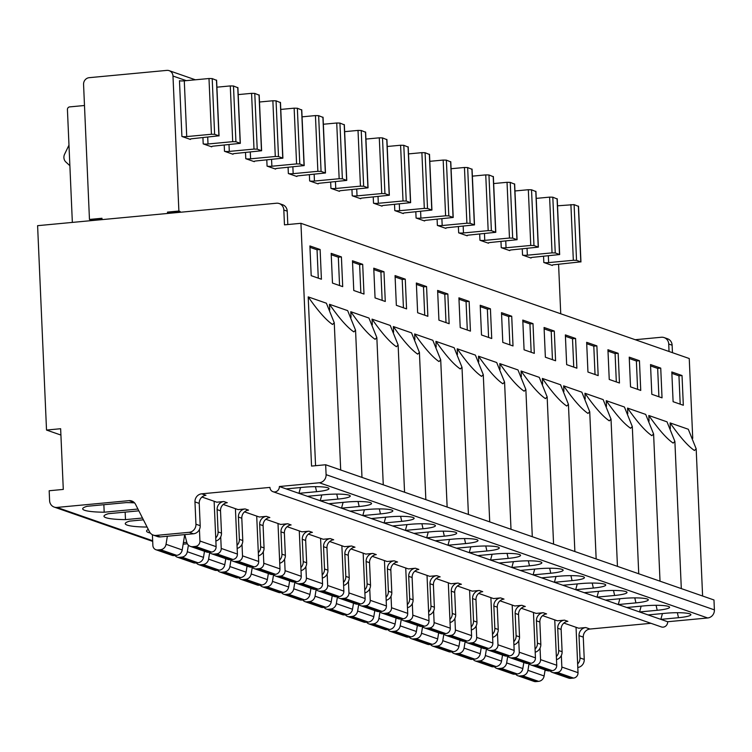 <?xml version="1.0" encoding="UTF-8"?>
<svg xmlns="http://www.w3.org/2000/svg" width="752" height="752" viewBox="0 0 752 752"><rect width="100%" height="100%" fill="white"/><g stroke="black" fill="none" stroke-linecap="round" stroke-linejoin="round"><path stroke-width="1.13" d="M435.192 540.782L447.966 545.238L465.61 543.574A18.781 2.651 177.5 0 0 477.915 540.312A18.781 2.651 177.5 0 0 452.836 539.128L435.192 540.782L426.675 537.821L444.319 536.157A18.781 2.651 177.5 0 0 456.633 532.905A18.781 2.651 177.5 0 0 431.545 531.711L413.901 533.375L426.675 537.821L428.255 532.021M300.527 487.54L298.939 493.34L316.592 491.686A18.781 2.651 177.5 0 0 328.897 488.424A18.781 2.651 177.5 0 0 303.817 487.23L286.164 488.894L413.901 533.375M662.437 613.566L660.848 619.366L678.501 617.712A18.781 2.651 177.5 0 0 690.806 614.45A18.781 2.651 177.5 0 0 665.727 613.256L648.074 614.92L667.663 621.735L707.67 617.975A7.511 7.012 -70.8 0 0 714.4 609.881L713.968 599.974L679.479 587.961L325.663 464.755L326.095 474.662A7.511 7.012 109.2 0 1 319.356 482.756L279.359 486.516L286.164 488.894M641.146 606.159L639.557 611.949L657.21 610.295A18.781 2.651 177.5 0 0 669.515 607.033A18.781 2.651 177.5 0 0 644.436 605.849L626.792 607.503L648.074 614.92M619.855 598.742L618.276 604.542L635.919 602.878A18.781 2.651 177.5 0 0 648.233 599.626A18.781 2.651 177.5 0 0 623.145 598.432L605.501 600.096L626.792 607.503M598.573 591.326L596.985 597.126L614.628 595.471A18.781 2.651 177.5 0 0 626.942 592.209A18.781 2.651 177.5 0 0 601.863 591.016L584.21 592.679L605.501 600.096M577.282 583.919L575.694 589.709L593.347 588.055A18.781 2.651 177.5 0 0 605.651 584.793A18.781 2.651 177.5 0 0 580.572 583.608L562.919 585.263L584.21 592.679M555.991 576.502L554.403 582.302L572.056 580.638A18.781 2.651 177.5 0 0 584.36 577.386A18.781 2.651 177.5 0 0 559.281 576.192L541.637 577.856L562.919 585.263M534.7 569.085L533.121 574.885L550.765 573.231A18.781 2.651 177.5 0 0 563.069 569.969A18.781 2.651 177.5 0 0 537.99 568.785L520.346 570.439L541.637 577.856M513.409 561.678L511.83 567.478L529.474 565.814A18.781 2.651 177.5 0 0 541.788 562.552A18.781 2.651 177.5 0 0 516.699 561.368L499.055 563.022L520.346 570.439M492.128 554.262L490.539 560.061L508.192 558.398A18.781 2.651 177.5 0 0 520.497 555.145A18.781 2.651 177.5 0 0 495.418 553.951L477.764 555.615L499.055 563.022M470.837 546.845L469.248 552.645L486.901 550.99A18.781 2.651 177.5 0 0 499.206 547.729A18.781 2.651 177.5 0 0 474.127 546.544L456.483 548.199L477.764 555.615M449.546 539.438L447.966 545.238L456.483 548.199M406.973 524.614L405.384 530.404L423.038 528.75A18.781 2.651 177.5 0 0 435.342 525.488A18.781 2.651 177.5 0 0 410.263 524.304L392.61 525.958M385.682 517.197L384.093 522.997L401.747 521.333A18.781 2.651 177.5 0 0 414.051 518.072A18.781 2.651 177.5 0 0 388.972 516.887L371.319 518.542M364.391 509.781L362.812 515.581L380.456 513.917A18.781 2.651 177.5 0 0 392.76 510.664A18.781 2.651 177.5 0 0 367.681 509.471L350.037 511.134M343.1 502.374L341.521 508.164L359.165 506.51A18.781 2.651 177.5 0 0 371.479 503.248A18.781 2.651 177.5 0 0 346.39 502.063L328.746 503.718M321.818 494.957L320.23 500.757L337.874 499.093A18.781 2.651 177.5 0 0 350.188 495.831A18.781 2.651 177.5 0 0 325.108 494.647L307.455 496.301M667.663 621.735A5.01 4.672 109.2 0 1 661.309 626.914L273.004 491.695A5.01 4.672 -70.8 0 0 279.359 486.516M201.705 493.82L205.963 495.305A7.511 7.012 109.2 0 0 199.224 503.398L194.965 501.913A7.511 7.012 -70.8 0 1 201.705 493.82L269.94 487.409A5.01 4.672 -70.8 0 0 273.004 491.695M201.968 497.034L216.783 502.195L223.842 501.528A7.511 7.012 -70.8 0 0 217.112 509.621L218.08 531.918A7.511 7.012 109.2 0 1 215.73 537.924M650.959 623.305L590.01 629.039A7.511 7.012 109.2 0 0 583.279 637.132L579.021 635.647A7.511 7.012 -70.8 0 1 585.752 627.553L578.692 628.221L563.878 623.06M542.587 615.644L557.401 620.804L564.461 620.146A7.511 7.012 -70.8 0 0 557.73 628.24L558.708 650.536A7.511 7.012 109.2 0 1 556.358 656.543M521.296 608.236L536.12 613.397L543.179 612.73A7.511 7.012 -70.8 0 0 536.439 620.823L537.417 643.12A7.511 7.012 109.2 0 1 535.067 649.126M500.005 600.82L514.829 605.98L521.888 605.313A7.511 7.012 -70.8 0 0 515.148 613.406L516.126 635.703A7.511 7.012 109.2 0 1 513.776 641.71M478.723 593.403L493.538 598.564L500.597 597.906A7.511 7.012 -70.8 0 0 493.867 605.999L494.835 628.296A7.511 7.012 109.2 0 1 492.485 634.303M457.432 585.996L472.247 591.157L479.306 590.489A7.511 7.012 -70.8 0 0 472.576 598.583L473.544 620.879A7.511 7.012 109.2 0 1 471.203 626.886M436.141 578.579L450.965 583.74L458.024 583.073A7.511 7.012 -70.8 0 0 451.285 591.175L452.262 613.463A7.511 7.012 109.2 0 1 449.912 619.469M414.85 571.163L429.674 576.323L436.733 575.665A7.511 7.012 -70.8 0 0 429.994 583.759L430.971 606.056A7.511 7.012 109.2 0 1 428.621 612.062M393.569 563.756L408.383 568.916L415.442 568.249A7.511 7.012 -70.8 0 0 408.712 576.342L409.68 598.639A7.511 7.012 109.2 0 1 407.33 604.646M372.278 556.339L387.092 561.5L394.151 560.832A7.511 7.012 -70.8 0 0 387.421 568.935L388.389 591.222A7.511 7.012 109.2 0 1 386.049 597.229M350.987 548.922L365.81 554.083L372.87 553.425A7.511 7.012 -70.8 0 0 366.13 561.518L367.108 583.815A7.511 7.012 109.2 0 1 364.758 589.822M329.696 541.515L344.519 546.676L351.579 546.008A7.511 7.012 -70.8 0 0 344.839 554.102L345.817 576.399A7.511 7.012 109.2 0 1 343.467 582.405M308.405 534.099L323.228 539.259L330.288 538.592A7.511 7.012 -70.8 0 0 323.557 546.695L324.526 568.982A7.511 7.012 109.2 0 1 322.176 574.989M287.123 526.682L301.937 531.843L308.997 531.185A7.511 7.012 -70.8 0 0 302.266 539.278L303.235 561.575A7.511 7.012 109.2 0 1 300.894 567.581M265.832 519.275L280.656 524.435L287.715 523.768A7.511 7.012 -70.8 0 0 280.975 531.861L281.953 554.158A7.511 7.012 109.2 0 1 279.603 560.165M244.541 511.858L259.365 517.019L266.424 516.351A7.511 7.012 -70.8 0 0 259.684 524.454L260.662 546.751A7.511 7.012 109.2 0 1 258.312 552.748M223.25 504.442L238.074 509.602L245.133 508.944A7.511 7.012 -70.8 0 0 238.403 517.038L239.371 539.334A7.511 7.012 109.2 0 1 237.021 545.341M217.112 509.621L220.515 510.815A7.511 7.012 109.2 0 1 227.254 502.712L223.842 501.528M220.515 510.815L221.492 533.102A7.511 7.012 -70.8 0 1 215.871 540.998M186.787 542.324L183.403 542.643M187.351 543.781L183.15 544.175M152.694 541.384L54.191 507.083A7.511 7.012 109.2 0 0 56.992 507.421L128.968 500.653A7.511 7.012 -70.8 0 1 131.76 500.992A7.511 7.012 -70.8 0 1 135.548 504.348L149.46 531.73A7.511 7.012 109.2 0 0 153.248 535.086A7.511 7.012 109.2 0 0 156.04 535.424L160.298 536.909A7.511 7.012 -70.8 0 1 157.506 536.571L153.248 535.086M142.495 518.025L125.481 519.623A32.562 4.597 177.5 0 1 103.983 516.239A32.562 4.597 177.5 0 1 108.448 513.691L138.847 510.834M147.063 527.011L146.772 527.039A32.562 4.597 177.5 0 1 125.264 523.655A32.562 4.597 177.5 0 1 129.739 521.108L143.406 519.82M148.313 529.474A32.562 4.597 177.5 0 0 146.555 531.072A32.562 4.597 177.5 0 0 150.306 533.027M134.561 502.881A32.562 4.597 177.5 0 0 126.251 502.609L87.157 506.284A32.562 4.597 177.5 0 0 82.692 508.831A32.562 4.597 177.5 0 0 104.19 512.215L137.936 509.038M103.861 504.714L104.19 512.215M125.152 512.121L125.481 519.623M146.743 526.381L146.772 527.039M54.191 507.083A7.511 7.012 109.2 0 1 49.604 500.653L49.171 490.746L63.29 489.42L60.639 428.725L46.521 430.05L37.6 225.675L276.435 203.228A7.511 7.012 109.2 0 1 279.236 203.557A7.511 7.012 109.2 0 1 283.824 209.996L284.472 224.857L300.941 223.306L689.246 358.525L692.733 438.35M60.921 435.06L46.521 430.05M672.457 352.679L672.128 345.215A7.511 7.012 -70.8 0 0 667.541 338.776L664.138 337.592A7.511 7.012 109.2 0 0 661.337 337.253L635.214 339.716M90.776 220.674L90.738 219.885L89.46 219.443L83.566 84.431A6.26 5.837 109.2 0 1 89.178 77.682L166.831 70.387A6.26 5.837 109.2 0 1 172.979 76.027L178.882 211.039L167.48 212.111L168.758 212.553L180.151 211.481L180.189 212.271M180.151 211.481L178.882 211.039M560.738 313.772L558.576 264.309M207.712 137.24L208.003 143.989A3.76 0.526 177.5 0 1 203.2 143.876L211.716 146.847A3.76 0.526 177.5 0 1 211.491 146.678A3.76 0.526 177.5 0 1 213.972 146.067L240.33 143.341L235.921 141.743L232.716 141.667L230.281 85.925L216.914 87.185M229.003 144.657L229.294 151.406A3.76 0.526 177.5 0 1 224.491 151.293L233.007 154.254A3.76 0.526 177.5 0 1 232.782 154.085A3.76 0.526 177.5 0 1 235.254 153.483L261.611 150.748L257.212 149.159L254.007 149.084L251.572 93.342L238.196 94.602M250.294 152.064L250.585 158.822A3.76 0.526 177.5 0 1 245.782 158.71L254.298 161.671A3.76 0.526 177.5 0 1 254.073 161.501A3.76 0.526 177.5 0 1 256.545 160.89L282.902 158.164L278.494 156.566L275.288 156.491L272.863 100.759L259.487 102.009M271.575 159.48L271.876 166.23A3.76 0.526 177.5 0 1 267.063 166.117L275.58 169.087A3.76 0.526 177.5 0 1 275.354 168.918A3.76 0.526 177.5 0 1 277.836 168.307L304.193 165.581L299.785 163.983L296.579 163.908L294.145 108.166L280.778 109.425M292.866 166.897L293.167 173.646A3.76 0.526 177.5 0 1 288.354 173.533L296.871 176.494A3.76 0.526 177.5 0 1 296.645 176.325A3.76 0.526 177.5 0 1 299.127 175.724L325.484 172.988L321.076 171.4L317.87 171.324L315.436 115.582L302.069 116.842M314.157 174.304L314.449 181.053A3.76 0.526 177.5 0 1 309.645 180.941L318.162 183.911A3.76 0.526 177.5 0 1 317.936 183.742A3.76 0.526 177.5 0 1 320.408 183.131L346.766 180.405L342.367 178.807L339.161 178.732L336.727 122.999L323.351 124.249M335.448 181.721L335.74 188.47A3.76 0.526 177.5 0 1 330.936 188.357L339.453 191.328A3.76 0.526 177.5 0 1 339.227 191.158A3.76 0.526 177.5 0 1 341.699 190.547L368.057 187.821L363.648 186.223L360.443 186.148L358.018 130.406L344.642 131.666M356.73 189.137L357.031 195.887A3.76 0.526 177.5 0 1 352.218 195.774L360.734 198.735A3.76 0.526 177.5 0 1 360.518 198.566A3.76 0.526 177.5 0 1 362.99 197.964L389.348 195.229L384.939 193.64L381.734 193.565L379.299 137.823L365.933 139.082M378.021 196.545L378.322 203.294A3.76 0.526 177.5 0 1 373.509 203.181L382.025 206.151A3.76 0.526 177.5 0 1 381.8 205.982A3.76 0.526 177.5 0 1 384.281 205.371L410.639 202.645L406.23 201.047L403.025 200.972L400.59 145.239L387.224 146.49M399.312 203.961L399.603 210.71A3.76 0.526 177.5 0 1 394.8 210.598L403.316 213.568A3.76 0.526 177.5 0 1 403.091 213.399A3.76 0.526 177.5 0 1 405.563 212.788L431.93 210.062L427.521 208.464L424.316 208.389L421.881 152.647L408.505 153.906M420.603 211.378L420.894 218.127A3.76 0.526 177.5 0 1 416.091 218.014L424.607 220.975A3.76 0.526 177.5 0 1 424.382 220.806A3.76 0.526 177.5 0 1 426.854 220.204L453.212 217.469L448.803 215.88L445.607 215.805L443.172 160.063L429.796 161.323M441.894 218.785L442.185 225.534A3.76 0.526 177.5 0 1 437.373 225.421L445.889 228.392A3.76 0.526 177.5 0 1 445.673 228.223A3.76 0.526 177.5 0 1 448.145 227.612L474.503 224.886L470.094 223.288L466.889 223.212L464.454 167.48L451.087 168.73M463.176 226.202L463.476 232.951A3.76 0.526 177.5 0 1 458.664 232.838L467.18 235.799A3.76 0.526 177.5 0 1 466.954 235.639A3.76 0.526 177.5 0 1 469.436 235.028L495.794 232.302L491.385 230.704L488.18 230.629L485.745 174.887L472.378 176.147M484.467 233.618L484.758 240.367A3.76 0.526 177.5 0 1 479.955 240.255L488.471 243.216A3.76 0.526 177.5 0 1 488.245 243.046A3.76 0.526 177.5 0 1 490.727 242.445L517.085 239.709L512.676 238.121L509.471 238.046L507.036 182.304L493.66 183.563M505.758 241.025L506.049 247.775A3.76 0.526 177.5 0 1 501.246 247.662L509.762 250.632A3.76 0.526 177.5 0 1 509.536 250.463A3.76 0.526 177.5 0 1 512.009 249.852L538.366 247.126L533.967 245.528L530.762 245.453L528.327 189.72L514.951 190.97M527.049 248.442L527.34 255.191A3.76 0.526 177.5 0 1 522.537 255.078L531.044 258.039A3.76 0.526 177.5 0 1 530.827 257.88A3.76 0.526 177.5 0 1 533.3 257.269L559.657 254.543L555.249 252.945L552.043 252.869L549.609 197.127L536.242 198.387M543.818 262.495L552.335 265.456A3.76 0.526 177.5 0 1 552.109 265.287A3.76 0.526 177.5 0 1 554.591 264.676L580.798 261.837L576.54 260.361L573.334 260.286L548.631 262.608A3.76 0.526 177.5 0 1 543.818 262.495L543.555 256.3M181.909 136.469L190.425 139.43A3.76 0.526 177.5 0 1 190.2 139.261A3.76 0.526 177.5 0 1 192.681 138.65L218.888 135.811L214.63 134.335L211.425 134.26L186.722 136.582A3.76 0.526 177.5 0 1 181.909 136.469L179.474 80.727A3.76 0.526 -2.5 0 0 184.287 80.84L186.722 136.582M216.463 80.314L212.196 78.593L208.99 78.518L184.287 80.84M208.003 143.989L232.716 141.667M237.754 87.721L233.487 86.001L230.281 85.925M229.294 151.406L254.007 149.084M259.045 95.137L254.778 93.417L251.572 93.342M250.585 158.822L275.288 156.491M280.327 102.554L276.059 100.834L272.863 100.759M271.876 166.23L296.579 163.908M301.618 109.961L297.35 108.241L294.145 108.166M293.167 173.646L317.87 171.324M322.909 117.378L318.641 115.658L315.436 115.582M314.449 181.053L339.161 178.732M344.2 124.794L339.932 123.074L336.727 122.999M335.74 188.47L360.443 186.148M365.491 132.202L361.223 130.481L358.018 130.406M357.031 195.887L381.734 193.565M386.772 139.618L382.505 137.898L379.299 137.823M378.322 203.294L403.025 200.972M408.063 147.035L403.796 145.315L400.59 145.239M399.603 210.71L424.316 208.389M429.354 154.442L425.087 152.722L421.881 152.647M420.894 218.127L445.607 215.805M450.645 161.859L446.378 160.138L443.172 160.063M442.185 225.534L466.889 223.212M471.927 169.275L467.659 167.555L464.454 167.48M463.476 232.951L488.18 230.629M493.218 176.682L488.95 174.962L485.745 174.887M484.758 240.367L509.471 238.046M514.509 184.099L510.241 182.379L507.036 182.304M506.049 247.775L530.762 245.453M535.8 191.516L531.532 189.795L528.327 189.72M527.34 255.191L552.043 252.869M557.082 198.923L552.814 197.203L549.609 197.127M578.373 206.339L574.105 204.619L557.533 205.804M308.198 296.89C318.03 310.971 326.142 320.164 332.534 324.469L334.264 322.777L326.387 303.216L308.198 296.89L315.567 465.704M325.663 464.755L311.544 466.08L300.941 223.306M670.107 422.915C679.94 436.997 688.052 446.19 694.444 450.495L696.173 448.803L688.296 429.251L670.107 422.915L670.352 428.565M648.816 415.499C658.649 429.58 666.761 438.773 673.153 443.088L674.882 441.386L667.005 421.834L648.816 415.499L649.07 421.148M627.535 408.092C637.367 422.173 645.479 431.366 651.862 435.671L653.591 433.979L645.714 414.418L627.535 408.092L627.779 413.732M606.244 400.675C616.076 414.756 624.188 423.949 630.58 428.255L632.3 426.563L624.423 407.011L606.244 400.675L606.488 406.324M584.953 393.258C594.785 407.34 602.897 416.542 609.289 420.847L611.019 419.146L603.142 399.594L584.953 393.258L585.197 398.908M563.662 385.851C573.494 399.932 581.606 409.126 587.998 413.431L589.728 411.739L581.851 392.177L563.662 385.851L563.915 391.501M542.38 378.435C552.212 392.516 560.315 401.709 566.707 406.014L568.437 404.322L560.56 384.77L542.38 378.435L542.624 384.084M521.089 371.018C530.921 385.099 539.034 394.302 545.426 398.607L547.146 396.906L539.269 377.354L521.089 371.018L521.333 376.667M499.798 363.611C509.63 377.692 517.743 386.885 524.135 391.19L525.864 389.498L517.978 369.937L499.798 363.611L500.042 369.26M478.507 356.194C488.339 370.275 496.452 379.469 502.844 383.774L504.573 382.082L496.696 362.53L478.507 356.194L478.751 361.844M457.216 348.778C467.058 362.859 475.161 372.061 481.553 376.367L483.282 374.665L475.405 355.113L457.216 348.778L457.47 354.427M435.934 341.37C445.767 355.452 453.879 364.645 460.262 368.95L461.991 367.258L454.114 347.697L435.934 341.37L436.179 347.02M414.643 333.954C424.476 348.035 432.588 357.228 438.98 361.543L440.7 359.841L432.823 340.289L414.643 333.954L414.888 339.603M393.352 326.537C403.185 340.618 411.297 349.821 417.689 354.126L419.419 352.425L411.541 332.873L393.352 326.537L393.597 332.187M372.061 319.13C381.894 333.211 390.006 342.404 396.398 346.71L398.128 345.018L390.25 325.456L372.061 319.13L372.315 324.779M350.78 311.713C360.612 325.795 368.724 334.988 375.107 339.302L376.837 337.601L368.959 318.049L350.78 311.713L351.024 317.363M329.489 304.297C339.321 318.387 347.433 327.581 353.825 331.886L355.546 330.184L347.668 310.632L329.489 304.297L329.733 309.946M332.487 283.081L331.181 253.358L341.408 256.911L342.705 286.644L332.487 283.081M353.769 290.498L352.472 260.775L362.69 264.328L363.987 294.06L353.769 290.498M375.06 297.914L373.763 268.182L383.981 271.745L385.278 301.467L375.06 297.914M396.351 305.321L395.054 275.599L405.272 279.152L406.569 308.884L396.351 305.321M417.642 312.738L416.345 283.006L426.563 286.568L427.86 316.301L417.642 312.738M438.924 320.155L437.626 290.422L447.844 293.985L449.141 323.708L438.924 320.155M460.215 327.562L458.917 297.839L469.135 301.392L470.432 331.124L460.215 327.562M481.506 334.978L480.208 305.246L490.426 308.809L491.723 338.532L481.506 334.978M502.797 342.395L501.499 312.663L511.717 316.225L513.014 345.948L502.797 342.395M524.078 349.802L522.781 320.079L532.999 323.633L534.305 353.365L524.078 349.802M545.369 357.219L544.072 327.487L554.29 331.049L555.587 360.772L545.369 357.219M566.66 364.635L565.363 334.903L575.581 338.466L576.878 368.189L566.66 364.635M587.951 372.043L586.654 342.32L596.872 345.873L598.169 375.605L587.951 372.043M609.242 379.459L607.936 349.727L618.163 353.29L619.46 383.012L609.242 379.459M630.524 386.866L629.227 357.144L639.444 360.706L640.742 390.429L630.524 386.866M651.815 394.283L650.518 364.56L660.735 368.113L662.033 397.846L651.815 394.283M682.026 375.53L683.324 405.253L673.106 401.7L671.809 371.967L682.026 375.53L678.953 375.821L680.193 404.162M311.196 275.674L309.899 245.942L320.117 249.504L321.414 279.227L311.196 275.674M309.956 247.323L317.043 249.786L318.284 278.137M317.043 249.786L320.117 249.504M331.247 254.74L338.334 257.203L339.566 285.553M338.334 257.203L341.408 256.911M352.538 262.147L359.616 264.619L360.857 292.96M359.616 264.619L362.69 264.328M373.819 269.564L380.907 272.027L382.148 300.377M380.907 272.027L383.981 271.745M395.11 276.98L402.198 279.443L403.439 307.794M402.198 279.443L405.272 279.152M416.401 284.388L423.489 286.86L424.72 315.201M423.489 286.86L426.563 286.568M437.692 291.804L444.78 294.267L446.011 322.617M444.78 294.267L447.844 293.985M458.974 299.221L466.061 301.684L467.302 330.034M466.061 301.684L469.135 301.392M480.265 306.628L487.352 309.1L488.593 337.441M487.352 309.1L490.426 308.809M501.556 314.045L508.643 316.507L509.875 344.858M508.643 316.507L511.717 316.225M522.847 321.461L529.934 323.924L531.166 352.274M529.934 323.924L532.999 323.633M544.138 328.868L551.216 331.341L552.457 359.682M551.216 331.341L554.29 331.049M565.419 336.285L572.507 338.748L573.748 367.098M572.507 338.748L575.581 338.466M586.71 343.692L593.798 346.164L595.039 374.515M593.798 346.164L596.872 345.873M608.001 351.109L615.089 353.581L616.32 381.922M615.089 353.581L618.163 353.29M629.292 358.525L636.371 360.988L637.611 389.339M636.371 360.988L639.444 360.706M650.574 365.933L657.662 368.405L658.902 396.755M657.662 368.405L660.735 368.113M671.865 373.349L678.953 375.821M194.965 501.913L195.943 524.21A7.511 7.012 109.2 0 1 189.203 532.303L156.04 535.424M287.809 224.538L287.226 211.18A7.511 7.012 -70.8 0 0 282.639 204.741L279.236 203.557M167.508 213.465L167.48 212.111M168.777 213.342L168.758 212.553M102.028 219.622L101.971 218.268L89.46 219.443M90.738 219.885L101.99 218.832M128.968 500.653L133.226 502.139A7.511 7.012 109.2 0 1 133.762 502.11M199.224 503.398L200.201 525.695A7.511 7.012 -70.8 0 1 193.461 533.788L160.298 536.909M167.348 536.242L166.032 544.307A6.26 5.837 109.2 0 1 160.496 549.703L157.798 549.956A5.01 4.672 109.2 0 1 155.937 549.731L172.114 555.361A5.01 4.672 -70.8 0 0 173.975 555.587L176.673 555.333A6.26 5.837 -70.8 0 0 182.21 549.947L184.719 534.606M199.43 529.464L199.938 541.017A5.01 4.672 109.2 0 1 195.445 546.413L192.747 546.666A6.26 5.837 109.2 0 1 190.416 546.394L206.593 552.024A6.26 5.837 -70.8 0 0 208.924 552.306L211.622 552.053A5.01 4.672 -70.8 0 0 216.115 546.657L214.132 501.274M155.937 549.731A5.01 4.672 109.2 0 1 152.872 545.444L152.402 534.728M190.416 546.394A6.26 5.837 109.2 0 1 186.787 542.361L184.785 534.606M545.003 670.577L546.619 670.427M577.799 667.494A7.511 7.012 -70.8 0 0 584.248 659.429L583.279 637.132M577.639 663.95A7.511 7.012 109.2 0 0 579.989 657.944L579.021 635.647M523.768 662.785L524.482 662.719M556.489 659.617A7.511 7.012 -70.8 0 0 562.111 651.721L561.133 629.424A7.511 7.012 109.2 0 1 567.873 621.331L564.461 620.146M503.191 655.302L502.486 655.368M535.198 652.2A7.511 7.012 -70.8 0 0 540.82 644.304L539.851 622.007A7.511 7.012 109.2 0 1 546.582 613.914L543.179 612.73M481.9 647.895L481.195 647.961M513.907 644.793A7.511 7.012 -70.8 0 0 519.529 636.897L518.56 614.6A7.511 7.012 109.2 0 1 525.291 606.497L521.888 605.313M460.609 640.478L459.904 640.544M492.626 637.376A7.511 7.012 -70.8 0 0 498.247 629.48L497.269 607.184A7.511 7.012 109.2 0 1 504.009 599.09L500.597 597.906M439.318 633.062L438.613 633.128M471.335 629.96A7.511 7.012 -70.8 0 0 476.956 622.064L475.978 599.767A7.511 7.012 109.2 0 1 482.718 591.674L479.306 590.489M418.037 625.655L417.332 625.72M450.044 622.553A7.511 7.012 -70.8 0 0 455.665 614.657L454.697 592.36A7.511 7.012 109.2 0 1 461.427 584.266L458.024 583.073M396.746 618.238L396.041 618.304M428.753 615.136A7.511 7.012 -70.8 0 0 434.374 607.24L433.406 584.943A7.511 7.012 109.2 0 1 440.136 576.85L436.733 575.665M375.455 610.821L374.75 610.897M407.471 607.719A7.511 7.012 -70.8 0 0 413.092 599.823L412.115 577.527A7.511 7.012 109.2 0 1 418.845 569.433L415.442 568.249M354.164 603.414L353.459 603.48M386.18 600.312A7.511 7.012 -70.8 0 0 391.801 592.416L390.824 570.119A7.511 7.012 109.2 0 1 397.564 562.026L394.151 560.832M332.882 595.998L332.177 596.063M364.889 592.896A7.511 7.012 -70.8 0 0 370.51 585L369.533 562.703A7.511 7.012 109.2 0 1 376.273 554.609L372.87 553.425M311.591 588.59L310.886 588.656M343.598 585.479A7.511 7.012 -70.8 0 0 349.219 577.583L348.251 555.286A7.511 7.012 109.2 0 1 354.982 547.193L351.579 546.008M290.3 581.174L289.595 581.24M322.317 578.072A7.511 7.012 -70.8 0 0 327.928 570.176L326.96 547.879A7.511 7.012 109.2 0 1 333.691 539.786L330.288 538.592M269.009 573.757L268.304 573.823M301.026 570.655A7.511 7.012 -70.8 0 0 306.647 562.759L305.669 540.462A7.511 7.012 109.2 0 1 312.409 532.369L308.997 531.185M247.728 566.35L247.023 566.416M279.735 563.239A7.511 7.012 -70.8 0 0 285.356 555.343L284.378 533.046A7.511 7.012 109.2 0 1 291.118 524.952L287.715 523.768M226.437 558.933L225.732 558.999M258.444 555.831A7.511 7.012 -70.8 0 0 264.065 547.935L263.097 525.639A7.511 7.012 109.2 0 1 269.827 517.545L266.424 516.351M205.146 551.517L204.441 551.583M237.162 548.415A7.511 7.012 -70.8 0 0 242.774 540.519L241.806 518.222A7.511 7.012 109.2 0 1 248.536 510.129L245.133 508.944M188.395 545.144L187.314 551.724A6.26 5.837 109.2 0 1 181.787 557.11L179.089 557.364A5.01 4.672 109.2 0 1 177.218 557.147L193.405 562.778A5.01 4.672 -70.8 0 0 195.266 563.004L197.964 562.75A6.26 5.837 -70.8 0 0 203.491 557.354L204.488 551.291M220.721 536.881L221.229 548.434A5.01 4.672 109.2 0 1 216.736 553.829L214.038 554.083A6.26 5.837 109.2 0 1 211.707 553.801L227.884 559.441A6.26 5.837 -70.8 0 0 230.215 559.714L232.913 559.46A5.01 4.672 -70.8 0 0 237.406 554.064L235.423 508.681M211.707 553.801A6.26 5.837 109.2 0 1 209.404 552.259M177.218 557.147A5.01 4.672 109.2 0 1 175.047 555.493M209.686 552.551L208.605 559.131A6.26 5.837 109.2 0 1 203.078 564.526L200.37 564.78A5.01 4.672 109.2 0 1 198.509 564.555L214.687 570.195A5.01 4.672 -70.8 0 0 216.557 570.42L219.255 570.166A6.26 5.837 -70.8 0 0 224.782 564.771L225.779 558.708M242.012 544.298L242.511 555.85A5.01 4.672 109.2 0 1 238.027 561.246L235.329 561.5A6.26 5.837 109.2 0 1 232.998 561.218L249.175 566.848A6.26 5.837 -70.8 0 0 251.506 567.13L254.204 566.876A5.01 4.672 -70.8 0 0 258.697 561.481L256.714 516.098M232.998 561.218A6.26 5.837 109.2 0 1 230.685 559.676M198.509 564.555A5.01 4.672 109.2 0 1 196.328 562.9M230.967 559.967L229.896 566.547A6.26 5.837 109.2 0 1 224.359 571.943L221.661 572.197A5.01 4.672 109.2 0 1 219.8 571.971L235.978 577.602A5.01 4.672 -70.8 0 0 237.839 577.827L240.546 577.574A6.26 5.837 -70.8 0 0 246.073 572.178L247.07 566.115M263.294 551.705L263.802 563.257A5.01 4.672 109.2 0 1 259.308 568.653L256.611 568.907A6.26 5.837 109.2 0 1 254.279 568.634L270.466 574.265A6.26 5.837 -70.8 0 0 272.797 574.547L275.495 574.293A5.01 4.672 -70.8 0 0 279.979 568.897L278.005 523.505M254.279 568.634A6.26 5.837 109.2 0 1 251.976 567.083M219.8 571.971A5.01 4.672 109.2 0 1 217.619 570.317M252.258 567.375L251.187 573.964A6.26 5.837 109.2 0 1 245.65 579.35L242.952 579.604A5.01 4.672 109.2 0 1 241.091 579.388L257.269 585.018A5.01 4.672 -70.8 0 0 259.13 585.244L261.828 584.99A6.26 5.837 -70.8 0 0 267.364 579.595L268.351 573.532M284.585 559.121L285.093 570.674A5.01 4.672 109.2 0 1 280.599 576.07L277.902 576.323A6.26 5.837 109.2 0 1 275.57 576.041L291.748 581.681A6.26 5.837 -70.8 0 0 294.079 581.954L296.777 581.7A5.01 4.672 -70.8 0 0 301.27 576.305L299.287 530.921M275.57 576.041A6.26 5.837 109.2 0 1 273.267 574.5M241.091 579.388A5.01 4.672 109.2 0 1 238.91 577.724M273.549 574.791L272.468 581.371A6.26 5.837 109.2 0 1 266.941 586.767L264.243 587.021A5.01 4.672 109.2 0 1 262.373 586.795L278.56 592.435A5.01 4.672 -70.8 0 0 280.421 592.651L283.119 592.397A6.26 5.837 -70.8 0 0 288.655 587.011L289.642 580.939M305.876 566.529L306.384 578.081A5.01 4.672 109.2 0 1 301.89 583.486L299.193 583.74A6.26 5.837 109.2 0 1 296.861 583.458L313.039 589.089A6.26 5.837 -70.8 0 0 315.37 589.371L318.068 589.117A5.01 4.672 -70.8 0 0 322.561 583.721L320.578 538.338M296.861 583.458A6.26 5.837 109.2 0 1 294.558 581.916M262.373 586.795A5.01 4.672 109.2 0 1 260.201 585.141M294.84 582.208L293.759 588.788A6.26 5.837 109.2 0 1 288.232 594.183L285.525 594.437A5.01 4.672 109.2 0 1 283.664 594.212L299.841 599.842A5.01 4.672 -70.8 0 0 301.712 600.068L304.41 599.814A6.26 5.837 -70.8 0 0 309.937 594.418L310.933 588.355M327.167 573.945L327.665 585.498A5.01 4.672 109.2 0 1 323.181 590.893L320.484 591.147A6.26 5.837 109.2 0 1 318.152 590.875L334.33 596.505A6.26 5.837 -70.8 0 0 336.661 596.787L339.359 596.533A5.01 4.672 -70.8 0 0 343.852 591.128L341.869 545.745M318.152 590.875A6.26 5.837 109.2 0 1 315.849 589.324M283.664 594.212A5.01 4.672 109.2 0 1 281.492 592.557M316.122 589.615L315.05 596.204A6.26 5.837 109.2 0 1 309.514 601.591L306.816 601.844A5.01 4.672 109.2 0 1 304.955 601.628L321.132 607.259A5.01 4.672 -70.8 0 0 322.993 607.484L325.701 607.231A6.26 5.837 -70.8 0 0 331.228 601.835L332.224 595.772M348.449 581.362L348.956 592.914A5.01 4.672 109.2 0 1 344.472 598.31L341.765 598.564A6.26 5.837 109.2 0 1 339.443 598.282L355.621 603.922A6.26 5.837 -70.8 0 0 357.952 604.194L360.65 603.941A5.01 4.672 -70.8 0 0 365.134 598.545L363.16 553.162M339.443 598.282A6.26 5.837 109.2 0 1 337.131 596.74M304.955 601.628A5.01 4.672 109.2 0 1 302.774 599.964M337.413 597.032L336.341 603.612A6.26 5.837 109.2 0 1 330.805 609.007L328.107 609.261A5.01 4.672 109.2 0 1 326.246 609.035L342.423 614.675A5.01 4.672 -70.8 0 0 344.284 614.892L346.982 614.638A6.26 5.837 -70.8 0 0 352.519 609.252L353.506 603.179M369.74 588.769L370.247 600.322A5.01 4.672 109.2 0 1 365.754 605.727L363.056 605.98A6.26 5.837 109.2 0 1 360.725 605.698L376.902 611.329A6.26 5.837 -70.8 0 0 379.234 611.611L381.931 611.357A5.01 4.672 -70.8 0 0 386.425 605.962L384.441 560.578M360.725 605.698A6.26 5.837 109.2 0 1 358.422 604.157M326.246 609.035A5.01 4.672 109.2 0 1 324.065 607.381M358.704 604.448L357.623 611.028A6.26 5.837 109.2 0 1 352.096 616.424L349.398 616.678A5.01 4.672 109.2 0 1 347.537 616.452L363.714 622.083A5.01 4.672 -70.8 0 0 365.575 622.308L368.273 622.054A6.26 5.837 -70.8 0 0 373.81 616.659L374.797 610.596M391.031 596.186L391.538 607.738A5.01 4.672 109.2 0 1 387.045 613.134L384.347 613.388A6.26 5.837 109.2 0 1 382.016 613.106L398.193 618.746A6.26 5.837 -70.8 0 0 400.525 619.028L403.222 618.774A5.01 4.672 -70.8 0 0 407.716 613.369L405.732 567.986M382.016 613.106A6.26 5.837 109.2 0 1 379.713 611.564M347.537 616.452A5.01 4.672 109.2 0 1 345.356 614.798M379.995 611.855L378.914 618.445A6.26 5.837 109.2 0 1 373.387 623.831L370.689 624.085A5.01 4.672 109.2 0 1 368.818 623.869L385.005 629.499A5.01 4.672 -70.8 0 0 386.866 629.725L389.564 629.471A6.26 5.837 -70.8 0 0 395.091 624.075L396.088 618.012M412.322 603.602L412.82 615.155A5.01 4.672 109.2 0 1 408.336 620.55L405.638 620.804A6.26 5.837 109.2 0 1 403.307 620.522L419.484 626.153A6.26 5.837 -70.8 0 0 421.816 626.435L424.513 626.181A5.01 4.672 -70.8 0 0 429.007 620.785L427.023 575.402M403.307 620.522A6.26 5.837 109.2 0 1 401.004 618.981M368.818 623.869A5.01 4.672 109.2 0 1 366.647 622.205M401.286 619.272L400.205 625.852A6.26 5.837 109.2 0 1 394.668 631.248L391.971 631.501A5.01 4.672 109.2 0 1 390.109 631.276L406.287 636.916A5.01 4.672 -70.8 0 0 408.157 637.132L410.855 636.878A6.26 5.837 -70.8 0 0 416.382 631.492L417.379 625.42M433.613 611.009L434.111 622.562A5.01 4.672 109.2 0 1 429.627 627.967L426.92 628.221A6.26 5.837 109.2 0 1 424.598 627.939L440.775 633.569A6.26 5.837 -70.8 0 0 443.107 633.851L445.804 633.598A5.01 4.672 -70.8 0 0 450.288 628.202L448.314 582.819M424.598 627.939A6.26 5.837 109.2 0 1 422.286 626.388M390.109 631.276A5.01 4.672 109.2 0 1 387.929 629.621M422.568 626.689L421.496 633.269A6.26 5.837 109.2 0 1 415.959 638.664L413.262 638.918A5.01 4.672 109.2 0 1 411.4 638.692L427.578 644.323A5.01 4.672 -70.8 0 0 429.439 644.549L432.137 644.295A6.26 5.837 -70.8 0 0 437.673 638.899L438.67 632.836M454.894 618.426L455.402 629.979A5.01 4.672 109.2 0 1 450.909 635.374L448.211 635.628A6.26 5.837 109.2 0 1 445.88 635.346L462.066 640.986A6.26 5.837 -70.8 0 0 464.388 641.268L467.095 641.014A5.01 4.672 -70.8 0 0 471.579 635.609L469.596 590.226M445.88 635.346A6.26 5.837 109.2 0 1 443.577 633.804M411.4 638.692A5.01 4.672 109.2 0 1 409.22 637.038M443.859 634.096L442.778 640.685A6.26 5.837 109.2 0 1 437.25 646.071L434.553 646.325A5.01 4.672 109.2 0 1 432.691 646.109L448.869 651.74A5.01 4.672 -70.8 0 0 450.73 651.965L453.428 651.711A6.26 5.837 -70.8 0 0 458.964 646.316L459.951 640.253M476.185 625.843L476.693 637.395A5.01 4.672 109.2 0 1 472.2 642.791L469.502 643.045A6.26 5.837 109.2 0 1 467.171 642.763L483.348 648.393A6.26 5.837 -70.8 0 0 485.679 648.675L488.377 648.421A5.01 4.672 -70.8 0 0 492.87 643.026L490.887 597.643M467.171 642.763A6.26 5.837 109.2 0 1 464.868 641.221M432.691 646.109A5.01 4.672 109.2 0 1 430.511 644.445M465.15 641.512L464.069 648.092A6.26 5.837 109.2 0 1 458.541 653.488L455.844 653.742A5.01 4.672 109.2 0 1 453.973 653.516L470.16 659.156A5.01 4.672 -70.8 0 0 472.021 659.372L474.719 659.119A6.26 5.837 -70.8 0 0 480.246 653.732L481.242 647.66M497.476 633.25L497.974 644.802A5.01 4.672 109.2 0 1 493.491 650.198L490.793 650.452A6.26 5.837 109.2 0 1 488.462 650.179L504.639 655.81A6.26 5.837 -70.8 0 0 506.97 656.092L509.668 655.838A5.01 4.672 -70.8 0 0 514.161 650.442L512.178 605.059M488.462 650.179A6.26 5.837 109.2 0 1 486.159 648.628M453.973 653.516A5.01 4.672 109.2 0 1 451.802 651.862M486.441 648.929L485.36 655.509A6.26 5.837 109.2 0 1 479.832 660.905L477.125 661.158A5.01 4.672 109.2 0 1 475.264 660.933L491.441 666.563A5.01 4.672 -70.8 0 0 493.312 666.789L496.01 666.535A6.26 5.837 -70.8 0 0 501.537 661.14L502.533 655.077M518.767 640.666L519.265 652.219A5.01 4.672 109.2 0 1 514.782 657.615L512.074 657.868A6.26 5.837 109.2 0 1 509.753 657.586L525.93 663.226A6.26 5.837 -70.8 0 0 528.261 663.508L530.959 663.255A5.01 4.672 -70.8 0 0 535.443 657.85L533.469 612.466M509.753 657.586A6.26 5.837 109.2 0 1 507.44 656.045M475.264 660.933A5.01 4.672 109.2 0 1 473.083 659.278M507.722 656.336L506.651 662.926A6.26 5.837 109.2 0 1 501.114 668.312L498.416 668.566A5.01 4.672 109.2 0 1 496.555 668.34L512.732 673.98A5.01 4.672 -70.8 0 0 514.594 674.206L517.301 673.952A6.26 5.837 -70.8 0 0 522.828 668.556L523.824 662.493M540.049 648.083L540.556 659.636A5.01 4.672 109.2 0 1 536.063 665.031L533.365 665.285A6.26 5.837 109.2 0 1 531.034 665.003L547.221 670.634A6.26 5.837 -70.8 0 0 549.543 670.916L552.25 670.662A5.01 4.672 -70.8 0 0 556.734 665.266L554.75 619.883M531.034 665.003A6.26 5.837 109.2 0 1 528.731 663.461M496.555 668.34A5.01 4.672 109.2 0 1 494.374 666.686M554.656 672.692L570.834 678.332A6.26 5.837 -70.8 0 1 568.503 678.05L552.325 672.42A6.26 5.837 109.2 0 0 554.656 672.692L557.354 672.438A5.01 4.672 109.2 0 0 561.847 667.043L561.34 655.49M552.325 672.42A6.26 5.837 109.2 0 1 550.022 670.869M529.013 663.753L527.942 670.333A6.26 5.837 109.2 0 1 522.405 675.728L519.707 675.982A5.01 4.672 109.2 0 1 515.665 674.102M570.834 678.332L573.532 678.078A5.01 4.672 -70.8 0 0 578.025 672.683L576.041 627.3M517.846 675.757L534.023 681.397A5.01 4.672 -70.8 0 0 535.885 681.613L538.582 681.359A6.26 5.837 -70.8 0 0 544.119 675.973L545.106 669.9M664.138 337.592A7.511 7.012 109.2 0 1 668.725 344.021L669.045 351.494M72.352 222.404L67.426 109.595A2.5 2.341 109.2 0 1 69.673 106.897L84.487 105.506M69.87 165.684L65.922 162.065A6.627 6.176 109.2 0 1 64.587 154.254L68.977 145.117M444.319 536.157L443.191 531.166M319.356 482.756L707.67 617.975M585.752 627.553L590.01 629.039M218.08 531.918L221.492 533.102M56.992 507.421L152.665 540.744M172.979 76.027L186.27 80.652M203.2 143.876L202.927 137.691M224.491 151.293L224.218 145.108M245.782 158.71L245.509 152.515M267.063 166.117L266.8 159.932M288.354 173.533L288.082 167.348M309.645 180.941L309.373 174.755M330.936 188.357L330.664 182.172M352.218 195.774L351.955 189.579M373.509 203.181L373.236 196.996M394.8 210.598L394.527 204.412M416.091 218.014L415.818 211.82M437.373 225.421L437.109 219.236M458.664 232.838L458.4 226.653M479.955 240.255L479.682 234.06M501.246 247.662L500.973 241.477M522.537 255.078L522.264 248.893M211.425 134.26L208.99 78.518M212.196 78.593L214.63 134.335M218.888 135.811L216.454 80.079M233.487 86.001L235.921 141.743M240.179 143.228L237.745 87.486M254.778 93.417L257.212 149.159M261.47 150.644L259.036 94.902M276.059 100.834L278.494 156.566M282.752 158.052L280.317 102.319M297.35 108.241L299.785 163.983M304.043 165.468L301.608 109.726M318.641 115.658L321.076 171.4M325.334 172.885L322.899 117.143M339.932 123.074L342.367 178.807M346.625 180.292L344.19 124.55M361.223 130.481L363.648 186.223M367.907 187.709L365.472 131.967M382.505 137.898L384.939 193.64M389.198 195.116L386.763 139.383M403.796 145.315L406.23 201.047M410.489 202.532L408.054 146.79M425.087 152.722L427.521 208.464M431.78 209.949L429.345 154.207M446.378 160.138L448.803 215.88M453.061 217.356L450.636 161.624M467.659 167.555L470.094 223.288M474.352 224.773L471.918 169.031M488.95 174.962L491.385 230.704M495.643 232.189L493.209 176.447M510.241 182.379L512.676 238.121M516.934 239.597L514.5 183.864M531.532 189.795L533.967 245.528M538.216 247.013L535.791 191.271M552.814 197.203L555.249 252.945M559.507 254.43L557.072 198.688M548.33 255.859L548.631 262.608M573.334 260.286L570.9 204.544M580.798 261.837L578.363 206.104M574.105 204.619L576.54 260.361M326.095 474.662L714.4 609.881M287.226 211.18L283.824 209.996M199.938 541.017L216.115 546.657M211.622 552.053L195.445 546.413M192.747 546.666L208.924 552.306M166.032 544.307L182.21 549.947M176.673 555.333L160.496 549.703M157.798 549.956L173.975 555.587M193.461 533.788L189.203 532.303M195.943 524.21L200.201 525.695M221.229 548.434L237.406 554.064M232.913 559.46L216.736 553.829M214.038 554.083L230.215 559.714M187.314 551.724L203.491 557.354M197.964 562.75L181.787 557.11M179.089 557.364L195.266 563.004M238.403 517.038L241.806 518.222M239.371 539.334L242.774 540.519M242.511 555.85L258.697 561.481M254.204 566.876L238.027 561.246M235.329 561.5L251.506 567.13M208.605 559.131L224.782 564.771M219.255 570.166L203.078 564.526M200.37 564.78L216.557 570.42M259.684 524.454L263.097 525.639M260.662 546.751L264.065 547.935M263.802 563.257L279.979 568.897M275.495 574.293L259.308 568.653M256.611 568.907L272.797 574.547M229.896 566.547L246.073 572.178M240.546 577.574L224.359 571.943M221.661 572.197L237.839 577.827M280.975 531.861L284.378 533.046M281.953 554.158L285.356 555.343M285.093 570.674L301.27 576.305M296.777 581.7L280.599 576.07M277.902 576.323L294.079 581.954M251.187 573.964L267.364 579.595M261.828 584.99L245.65 579.35M242.952 579.604L259.13 585.244M302.266 539.278L305.669 540.462M303.235 561.575L306.647 562.759M306.384 578.081L322.561 583.721M318.068 589.117L301.89 583.486M299.193 583.74L315.37 589.371M272.468 581.371L288.655 587.011M283.119 592.397L266.941 586.767M264.243 587.021L280.421 592.651M323.557 546.695L326.96 547.879M324.526 568.982L327.928 570.176M327.665 585.498L343.852 591.128M339.359 596.533L323.181 590.893M320.484 591.147L336.661 596.787M293.759 588.788L309.937 594.418M304.41 599.814L288.232 594.183M285.525 594.437L301.712 600.068M344.839 554.102L348.251 555.286M345.817 576.399L349.219 577.583M348.956 592.914L365.134 598.545M360.65 603.941L344.472 598.31M341.765 598.564L357.952 604.194M315.05 596.204L331.228 601.835M325.701 607.231L309.514 601.591M306.816 601.844L322.993 607.484M366.13 561.518L369.533 562.703M367.108 583.815L370.51 585M370.247 600.322L386.425 605.962M381.931 611.357L365.754 605.727M363.056 605.98L379.234 611.611M336.341 603.612L352.519 609.252M346.982 614.638L330.805 609.007M328.107 609.261L344.284 614.892M387.421 568.935L390.824 570.119M388.389 591.222L391.801 592.416M391.538 607.738L407.716 613.369M403.222 618.774L387.045 613.134M384.347 613.388L400.525 619.028M357.623 611.028L373.81 616.659M368.273 622.054L352.096 616.424M349.398 616.678L365.575 622.308M408.712 576.342L412.115 577.527M409.68 598.639L413.092 599.823M412.82 615.155L429.007 620.785M424.513 626.181L408.336 620.55M405.638 620.804L421.816 626.435M378.914 618.445L395.091 624.075M389.564 629.471L373.387 623.831M370.689 624.085L386.866 629.725M429.994 583.759L433.406 584.943M430.971 606.056L434.374 607.24M434.111 622.562L450.288 628.202M445.804 633.598L429.627 627.967M426.92 628.221L443.107 633.851M400.205 625.852L416.382 631.492M410.855 636.878L394.668 631.248M391.971 631.501L408.157 637.132M451.285 591.175L454.697 592.36M452.262 613.463L455.665 614.657M455.402 629.979L471.579 635.609M467.095 641.014L450.909 635.374M448.211 635.628L464.388 641.268M421.496 633.269L437.673 638.899M432.137 644.295L415.959 638.664M413.262 638.918L429.439 644.549M472.576 598.583L475.978 599.767M473.544 620.879L476.956 622.064M476.693 637.395L492.87 643.026M488.377 648.421L472.2 642.791M469.502 643.045L485.679 648.675M442.778 640.685L458.964 646.316M453.428 651.711L437.25 646.071M434.553 646.325L450.73 651.965M493.867 605.999L497.269 607.184M494.835 628.296L498.247 629.48M497.974 644.802L514.161 650.442M509.668 655.838L493.491 650.198M490.793 650.452L506.97 656.092M464.069 648.092L480.246 653.732M474.719 659.119L458.541 653.488M455.844 653.742L472.021 659.372M515.148 613.406L518.56 614.6M516.126 635.703L519.529 636.897M519.265 652.219L535.443 657.85M530.959 663.255L514.782 657.615M512.074 657.868L528.261 663.508M485.36 655.509L501.537 661.14M496.01 666.535L479.832 660.905M477.125 661.158L493.312 666.789M536.439 620.823L539.851 622.007M537.417 643.12L540.82 644.304M540.556 659.636L556.734 665.266M552.25 670.662L536.063 665.031M533.365 665.285L549.543 670.916M506.651 662.926L522.828 668.556M517.301 673.952L501.114 668.312M498.416 668.566L514.594 674.206M561.133 629.424L557.73 628.24M558.708 650.536L562.111 651.721M561.847 667.043L578.025 672.683M519.707 675.982L535.885 681.613M538.582 681.359L522.405 675.728M527.942 670.333L544.119 675.973M573.532 678.078L557.354 672.438M579.989 657.944L584.248 659.429M672.128 345.215L668.725 344.021M316.592 491.686L315.455 486.685M337.874 499.093L336.746 494.092M359.165 506.51L358.037 501.509M380.456 513.917L379.328 508.925M401.747 521.333L400.609 516.333M423.038 528.75L421.9 523.749M465.61 543.574L464.482 538.573M486.901 550.99L485.764 545.99M508.192 558.398L507.055 553.406M529.474 565.814L528.346 560.813M550.765 573.231L549.637 568.23M572.056 580.638L570.918 575.647M593.347 588.055L592.209 583.054M614.628 595.471L613.5 590.47M635.919 602.878L634.791 597.887M657.21 610.295L656.082 605.294M678.501 617.712L677.364 612.711M195.379 79.797L169.162 70.66M216.604 80.182L219.039 135.924M237.895 87.599L240.33 143.341M259.186 95.015L261.611 150.748M280.468 102.422L282.902 158.164M301.759 109.839L304.193 165.581M323.05 117.256L325.484 172.988M344.341 124.663L346.766 180.405M365.622 132.079L368.057 187.821M386.913 139.496L389.348 195.229M408.204 146.903L410.639 202.645M429.495 154.32L431.93 210.062M450.777 161.736L453.212 217.469M472.068 169.144L474.503 224.886M493.359 176.56L495.794 232.302M514.65 183.977L517.085 239.709M535.932 191.384L538.366 247.126M557.223 198.801L559.657 254.543M578.514 206.217L580.948 261.95M340.694 469.991L334.264 322.777M696.173 448.803L702.603 596.016M681.312 588.6L674.882 441.386M660.021 581.193L653.601 433.979M638.739 573.776L632.31 426.563M617.448 566.359L611.019 419.146M596.157 558.952L589.728 411.739M574.866 551.536L568.437 404.322M553.575 544.119L547.155 396.906M532.294 536.712L525.864 389.498M511.003 529.295L504.573 382.082M489.712 521.888L483.282 374.665M468.421 514.471L462.001 367.258M447.139 507.055L440.71 359.841M425.848 499.648L419.419 352.425M404.557 492.231L398.128 345.018M383.266 484.814L376.846 337.601M361.985 477.407L355.555 330.184"/></g></svg>
